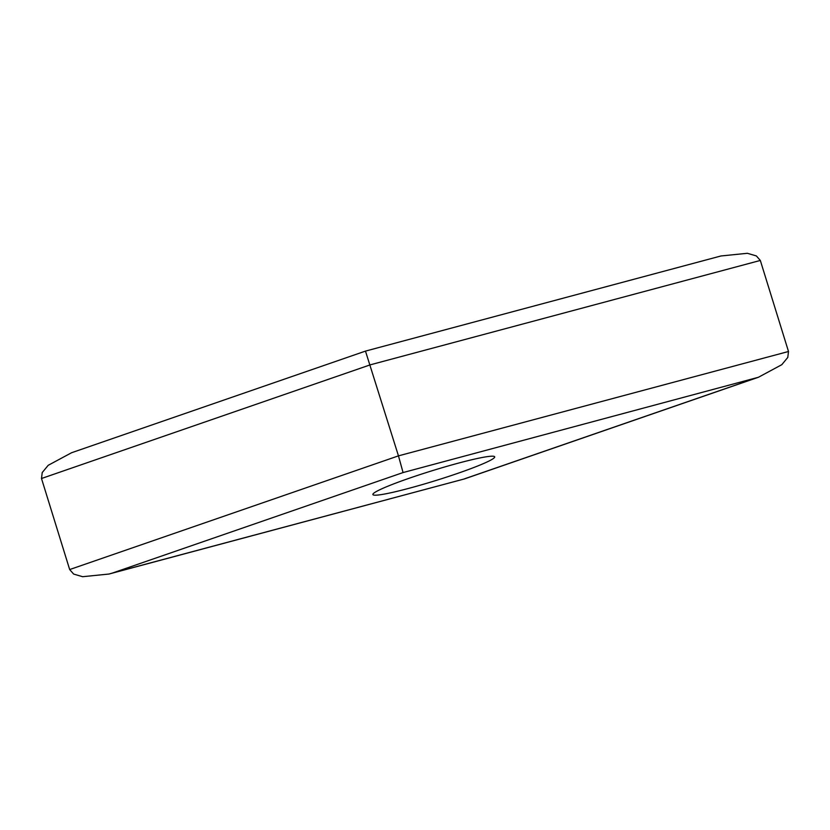 <?xml version="1.0" encoding="UTF-8"?>
<svg xmlns="http://www.w3.org/2000/svg" width="830" height="830" viewBox="0 0 830 830"><rect width="100%" height="100%" fill="white"/><g stroke="black" fill="none" stroke-linecap="round" stroke-linejoin="round"><path stroke-width="1.25" d="M378.065 490.603A63.754 5.219 162.8 0 0 372.888 494.545A63.754 5.219 162.8 0 0 421.962 484.689A63.754 5.219 162.8 0 0 489.503 460.785A63.754 5.219 162.8 0 0 494.69 456.842A63.754 5.219 162.8 0 0 445.617 466.699A63.754 5.219 162.8 0 0 378.065 490.603M69.678 569.556L41.5 478.505L42.226 472.55L48.192 465.319L71.598 452.724L365.522 351.09L720.948 255.972L747.374 253.295L756.358 255.931L760.322 260.444L788.5 351.495L398.462 455.867L403.069 472.561L112.517 573.022L109.052 574.028L82.627 576.705L73.642 574.07L69.678 569.556L398.462 455.867L365.501 351.173M112.517 573.022L464.478 478.91L758.402 377.276L403.069 472.561M788.5 351.495L787.774 357.45L781.808 364.681L758.402 377.276M464.499 478.827L755.061 378.366M760.322 260.444L370.284 364.827L41.5 478.505M109.052 574.028L464.478 478.91"/></g></svg>
